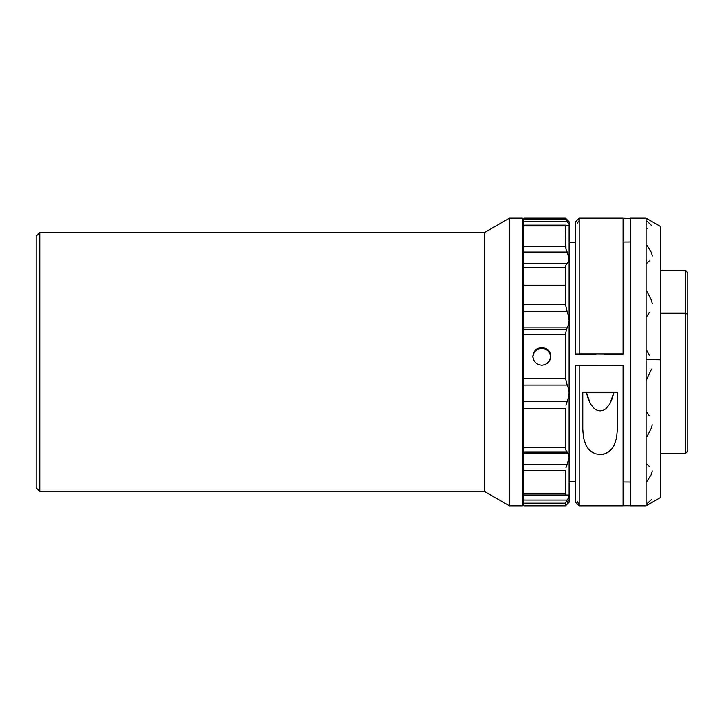 <?xml version="1.0" encoding="UTF-8"?>
<svg xmlns="http://www.w3.org/2000/svg" width="724" height="724" viewBox="0 0 724 724"><rect width="100%" height="100%" fill="white"/><g stroke="black" fill="none" stroke-linecap="round" stroke-linejoin="round"><path stroke-width="1.09" d="M545.253 364.606L541.805 365.294L538.357 364.606L535.443 362.661L533.498 359.747L532.81 356.308L533.498 352.869L535.443 349.954L538.357 348.009L541.805 347.33L545.235 348.009L548.149 349.954L550.104 352.859L550.792 356.298L550.113 359.738L548.159 362.652L545.253 364.606L541.805 365.294L538.357 364.606L535.443 362.661L533.498 359.747L532.81 356.298L533.498 352.869L535.443 349.954L538.357 348.009L541.805 347.33L545.235 348.009L549.272 351.312L550.792 356.298L549.281 361.285L545.253 364.606M550.792 357.258L550.104 353.828L548.159 350.914L545.244 348.977L541.805 348.298L541.805 347.33L541.805 348.298L538.357 348.977L535.443 350.923L533.498 353.837L532.81 357.276M567.182 327.882L523.823 327.882L567.182 327.882L566.412 329.483L568.611 324.415L567.182 327.882M523.823 505.732L523.823 503.171L523.823 505.841L565.534 505.841L565.534 503.171L523.823 503.171L523.823 495.126L523.823 503.171L565.534 503.171L565.534 505.841L569.127 502.248L569.127 495.922L568.611 495.053L566.005 494.981L567.182 495.053L566.005 494.981L565.534 493.931L523.823 493.931L523.823 470.455L565.534 470.455L523.823 470.455L523.823 447.604L565.534 447.604L566.005 450.382L567.182 452.147L523.823 452.147L567.182 452.147L566.005 450.382L565.534 447.604L523.823 447.604L523.823 408.68L565.534 408.68L523.823 408.68L523.823 378.335L565.534 378.335L565.534 334.398L566.412 329.483L565.534 334.398L565.534 378.335L567.182 385.087L523.823 385.087L567.182 385.087L565.534 378.335L523.823 378.335L523.823 334.398L565.534 334.398L523.823 334.398L523.823 285.202L565.534 285.202L565.534 304.695L523.823 304.695L565.534 304.695L567.182 311.836L523.823 311.836L567.182 311.836L565.534 304.695L565.933 265.138L565.534 267.518L523.823 267.518L523.823 251.599L523.823 285.202L565.534 285.202L565.534 267.518L523.823 267.518L523.823 329.483L566.412 329.483L523.823 329.483L523.823 495.089M568.611 495.053L569.127 495.922L569.127 457.161L568.286 453.559L567.182 452.147L568.286 453.559L523.823 453.559L568.286 453.559L569.127 457.161L567.182 464.491L523.823 464.491L567.182 464.491L565.933 467.804L568.611 460.681L569.127 457.161L569.127 392.906L568.611 397.277L567.182 401.467L523.823 401.467L567.182 401.467L565.933 405.196L568.611 397.277L569.127 392.906L569.127 320.361L568.611 324.415L569.127 320.361L569.127 258.984L568.611 261.626L567.182 263.427L523.823 263.427L567.182 263.427L565.933 265.138L568.611 261.626L569.127 258.984L569.127 225.2L568.521 225.734M566.24 225.164L523.823 225.164L523.823 221.417L523.823 251.599L523.823 246.404L565.534 246.404L523.823 246.404L523.823 225.942L565.534 225.942L523.823 225.942L523.823 225.318M522.384 505.841L523.823 504.402L522.384 505.841L522.384 218.159L522.384 505.841L509.434 505.841L522.384 505.841M523.823 219.598L522.384 218.159L509.434 218.159L509.434 505.841L509.434 218.159L484.519 232.54L484.519 491.46L509.434 505.841L484.519 491.46L484.519 232.54L39.793 232.54L36.2 236.142L36.2 487.858L39.793 491.46L39.793 232.54L39.793 491.46L484.519 491.46L39.793 491.46L36.2 487.858L36.2 236.142L39.793 232.54L484.519 232.54L509.434 218.159L522.384 218.159L523.823 219.598M575.607 242.305L569.127 242.341L575.607 242.305M596.033 354.28L575.607 354.28L579.2 353.891L579.2 218.159L579.2 353.891L623.074 353.891L623.074 218.159L579.2 218.159L575.607 221.752L575.607 354.28L596.033 354.28M575.607 221.96L575.607 353.946L623.074 354.28L604.151 354.28L623.074 354.28L623.074 218.232L630.26 218.476L623.074 218.476M630.26 241.97L623.074 242.015L630.26 241.97M623.074 481.985L630.26 482.03L623.074 481.985M569.127 481.659L575.607 481.695L569.127 481.659M685.646 313.23L660.469 313.23L685.646 313.23L685.646 453.342L685.646 313.23L687.8 314.388L685.646 313.23L685.646 270.658L685.646 313.23M660.469 453.342L685.646 453.342L687.8 451.179L687.8 272.848M600.06 392.462L589.988 392.29L600.06 392.462M646.089 359.638L646.089 505.841L646.089 359.638L660.469 359.774L646.089 359.638L646.089 218.159L646.089 359.638M660.469 497.533L660.469 226.467L660.469 497.515L646.089 505.841L630.26 505.841L630.26 218.159L646.089 218.159L660.469 226.467M651.473 369.122L646.351 380.2M613.843 392.462L586.395 392.462L590.485 403.956L594.359 408.662L597.038 410.273L600.16 410.897L603.291 410.273L605.961 408.671L609.816 403.947L613.843 392.462L617.319 392.29L586.395 392.462L588.015 398.39L590.485 403.956L594.359 408.662L597.038 410.273L600.16 410.897L603.291 410.273L605.961 408.671L609.816 403.947L612.251 398.399L613.843 392.462M646.966 350.769L649.274 355.267M646.966 412.209L649.274 415.838M646.966 436.635L651.464 427.857L652.224 424.789M646.966 464.238L649.274 466.328M646.966 481.36L651.464 474.256L652.315 470.908M646.966 503.714L651.464 499.605M647.953 228.25L646.966 228.531M646.966 245.318L651.464 252.595L652.315 256.052M649.274 260.893L646.966 263.12M646.966 291.428L651.464 300.261L652.224 303.365M649.274 312.506L646.966 316.234M651.464 225.435L646.966 221.073M577.354 223.254L578.72 221.01M578.72 503.759L577.354 501.669M600.069 454.527L604.748 453.758L608.739 451.722L611.825 448.826L614.079 445.423L616.613 437.794L617.319 429.558L617.319 392.055L582.793 392.055L582.793 429.558L582.793 392.055L617.319 392.055L617.319 429.558L616.613 437.794L614.079 445.423C610.576 451.486 605.916 454.518 600.069 454.527L595.399 453.767L591.399 451.731L588.304 448.853L586.051 445.441L583.49 437.776L582.793 429.558L583.49 437.776L586.051 445.441M582.793 392.29L586.395 392.462L582.793 392.29M630.26 218.25L630.26 505.759L623.074 505.759L623.074 365.394L575.607 365.448L575.607 502.248L579.2 505.841L579.2 365.394L575.607 365.448L575.607 502.212M623.074 505.841L623.074 365.394L579.2 365.394L579.2 505.841L623.074 505.841M630.26 505.759L623.074 505.759M687.8 451.152L687.8 272.821L685.646 270.658L660.469 270.658M523.823 218.268L523.823 221.417L523.823 219.091L565.534 219.091L523.823 219.091L523.823 218.159L565.534 218.159L565.534 219.091L565.534 218.159L569.127 221.752L569.127 225.2L568.611 225.725L566.213 225.164M569.127 502.139L569.127 392.906L568.611 388.734L567.182 385.087L568.611 388.734L569.127 392.906L569.127 320.361L568.611 316.053L567.182 311.836L568.611 316.053L569.127 320.361L569.127 258.984L568.611 255.681L566.005 249.119L567.182 252.033L523.823 252.033L567.182 252.033L569.127 258.984L569.127 221.861M565.933 225.218L565.534 246.404L566.005 249.119L565.534 225.942L565.933 225.218L568.611 225.725M568.611 223.797L566.005 220.051L567.182 221.689L523.823 221.689L567.182 221.689M567.182 500.04L523.823 500.04L567.182 500.04L565.933 502.058L568.611 497.65L567.182 500.04M565.534 503.171L565.933 502.058L565.534 503.171M567.182 502.311L568.611 500.203M565.534 470.455L565.534 493.931L565.534 470.455M569.127 495.922L568.611 497.65L569.127 495.922M566.005 494.981L565.534 493.931L523.823 493.931L523.823 495.126L566.611 495.126M565.534 408.68L565.534 447.604L565.534 408.68M565.534 219.091L566.005 220.051M533.507 353.801L532.982 355.529M545.244 348.977L543.362 348.434M546.991 349.936L546.52 349.629M550.62 355.511L548.159 350.914M540.194 348.443L538.357 348.977"/></g></svg>

